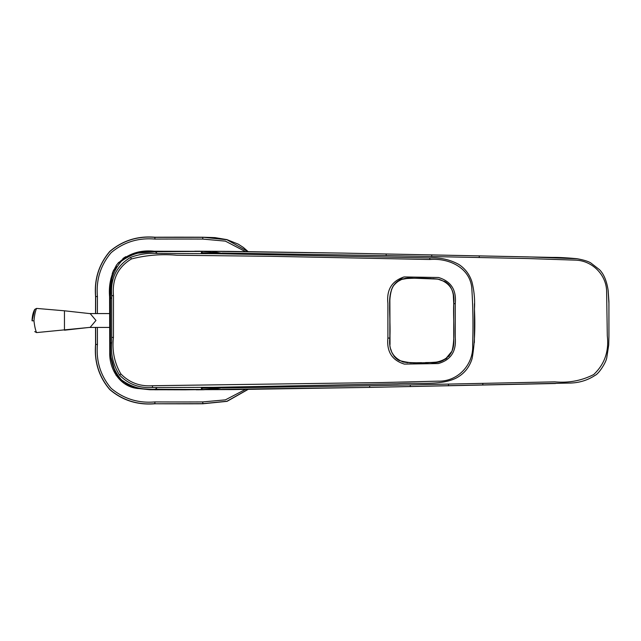 <?xml version="1.0" encoding="UTF-8"?>
<svg xmlns="http://www.w3.org/2000/svg" width="641" height="641" viewBox="0 0 641 641"><rect width="100%" height="100%" fill="white"/><g stroke="black" fill="none" stroke-linecap="round" stroke-linejoin="round"><path stroke-width="0.96" d="M222.082 253.067L386.178 255.591L527.904 258.547L576.067 260.158C592.156 260.911 605.889 274.372 606.602 290.541L607.307 335.924C609.094 351.396 604.567 364.264 593.726 374.528C581.675 380.69 568.719 383.126 554.866 381.852L369.665 385.738L222.074 387.933M608.918 337.422L608.926 303.578L608.101 290.285M577.14 258.756L528 256.881L343.111 253.099L228.476 251.376L154.217 251.232C139.257 249.653 126.798 254.124 116.83 264.629C111.005 274.396 108.585 285.053 109.587 296.607L109.587 296.038M369.665 385.738L369.697 387.396L233.604 389.576L154.97 389.776L136.14 388.286C119.282 385.674 109.266 368.703 109.747 352.63L109.587 296.607M555.523 383.502L369.697 387.396L568.823 383.07C578.446 383.078 587.172 380.53 594.992 375.426C598.966 373.727 606.506 361.869 606.843 357.221L608.718 344.962L608.934 335.924L608.918 301.518L608.133 290.285C606.698 280.942 603.838 274.084 599.527 269.709L590.842 262.97C588.406 261.4 583.831 259.982 577.116 258.724C566.804 257.762 558.632 257.329 552.59 257.418L343.111 253.099L202.772 251.224A6162.165 6162.165 0 0 0 194.72 251.2M225.071 251.352L204.159 251.232M153.071 251.232L154.97 251.224A6162.165 6162.165 0 0 1 158.551 251.216M109.827 286.864L110.901 278.579M112.231 273.619L113.689 269.949M116.093 265.678L118.697 262.345M122.864 258.563L125.764 256.656M136.525 252.634L145.371 251.464M154.97 389.776L136.854 388.438M135.155 388.053L124.338 383.462L116.037 375.233L109.755 352.83M202.772 389.776L202.748 389.776A6143.352 6143.352 0 0 1 196.114 389.792M217.483 387.34L201.282 388.326L202.548 389.592L224.775 387.188M212.62 251.673L224.775 253.812L202.548 251.408L155.426 251.721C143.007 250.535 131.669 253.7 121.397 261.191C112.768 271.231 109.13 283.346 110.484 297.528L110.484 343.48C109.122 357.646 112.776 369.769 121.429 379.841C131.685 387.308 143.023 390.457 155.426 389.279L208.83 389.512M245.423 251.568L225.408 241.144L202.796 239.077A6128.633 6128.633 0 0 0 154.914 239.077C138.272 237.627 123.665 242.17 111.109 252.706C100.541 265.27 95.982 279.885 97.44 296.559A6003.029 6003.029 0 0 0 97.392 313.569M97.392 327.431A6003.029 6003.029 0 0 0 97.44 344.441C95.99 361.091 100.533 375.69 111.069 388.254C123.625 398.814 138.248 403.373 154.914 401.923A6128.633 6128.633 0 0 0 202.796 401.923L225.408 399.856L245.423 389.432M90.237 313.641L95.958 320.444L90.157 327.367M206.995 251.448L202.548 251.408L201.282 252.674L202.3 253.195L214.551 253.692L157.205 253.467L155.41 251.721L175.786 251.44M201.282 252.674L217.499 253.668M155.37 389.279L157.205 387.541L214.551 387.308L202.292 387.805L201.282 388.326M157.205 387.541L152.494 387.509C139.482 388.366 128.52 384.255 119.611 375.161C113.241 365.258 110.597 354.289 111.694 342.254L110.484 343.472M111.694 342.254L111.694 298.746L110.484 297.528L110.653 289.219L112.079 278.106M157.205 253.467C148.007 252.891 139.129 254.205 130.58 257.402C116.574 265.831 110.284 278.563 111.71 295.613L111.694 298.746M97.44 344.441L95.709 344.449L95.661 327.431M95.661 313.569L95.701 296.551C94.251 279.404 98.962 264.388 109.859 251.504C122.743 240.607 137.759 235.888 154.914 237.346L202.804 237.346L202.796 239.077M90.309 313.657L64.461 310.797L64.461 330.203L89.259 327.431M214.551 387.308L287.168 385.994M270.518 254.709L214.551 253.692M287.168 255.006L270.59 254.709M131.373 258.988C146.204 255.134 161.348 253.884 176.788 255.254L270.35 256.296L429.75 259.501C448.227 257.866 469.613 267.161 471.76 287.689C472.986 306.558 473.282 325.612 472.649 344.85C473.827 364.545 457.938 381.635 438.308 381.155L381.243 382.557L152.462 385.722C139.93 386.587 129.386 382.645 120.837 373.895C114.386 362.838 111.919 350.675 113.441 337.398L113.473 295.741C112.007 279.356 117.968 267.105 131.373 258.988L130.58 257.402M474.436 303.658L474.38 342.566M248.131 389.391L227.058 401.346L202.804 403.774A6130.492 6130.492 -0 0 1 154.914 403.774C137.575 405.2 122.535 400.473 109.779 389.584C98.89 376.828 94.155 361.78 95.581 344.449A6005.625 6005.625 0 0 1 95.541 327.431M95.541 313.569A6005.625 6005.625 0 0 1 95.581 296.551C94.123 279.388 98.85 264.348 109.779 251.416C122.703 240.495 137.751 235.76 154.914 237.226A6130.492 6130.492 -0 0 1 202.804 237.226L214.951 237.619L226.938 239.622L238.22 244.125L243.34 247.434L248.131 251.609M64.461 310.797L36.553 308.409C35.319 311.189 34.454 315.324 33.973 320.804C34.558 326.045 35.415 329.971 36.553 332.591L34.726 331.581M387.901 338.071C386.563 351.613 392.044 360.29 404.351 364.096L438.284 363.551C450.743 360.018 456.408 351.468 455.27 337.919L455.262 303.666C456.592 289.972 451 281.247 438.484 277.497L404.199 276.936C391.867 280.91 386.435 289.748 387.893 303.457L387.901 338.071L389.84 338.071L389.84 334.602M33.973 320.804L32.05 320.804L34.654 309.563C33.204 312.135 32.338 315.684 32.05 320.212L32.05 320.508M429.999 278.514L413.79 278.178M408.245 278.234L401.707 279.412L396.515 282.232L393.518 285.525L391.483 289.564M390.233 294.86L389.856 300.317M389.84 331.958L389.84 328.641M389.84 325.123L389.84 320.3M389.84 318.954L389.84 304.555M389.832 301.791L389.84 301.006M389.864 341.036L390.04 344.481M399.359 360.619L397.164 359.281M396.41 358.696L393.975 356.132M453.459 296.471L453.74 303.666C452.995 319.979 455.455 338.368 452.025 350.972C447.098 359.857 439.782 363.695 430.071 362.494C418.188 363.776 407.74 363.03 398.718 360.282C391.843 355.587 388.887 348.183 389.84 338.071L389.864 338.071C390.938 319.611 387.204 298.69 392.773 286.727C397.797 279.941 404.519 277.088 412.948 278.17L437.875 279.107L445.575 281.88C454.365 288.154 453.692 298.233 453.74 303.666C455.094 291.166 450.15 283.05 438.925 279.308C427.427 278.058 415.929 277.857 404.407 278.707C391.306 280.486 388.758 295.589 389.848 306.502L389.84 338.071C388.502 350.026 393.085 358.047 403.606 362.133C414.527 363.038 425.48 363.03 436.465 362.101C448.988 359.553 454.749 351.597 453.74 338.224L453.74 303.666L455.262 303.666M428.829 362.526L430.207 362.494M435.367 362.229L438.668 361.756M445.295 359.297L451.921 351.244M453.427 344.818L453.507 344.065M432.987 278.611L437.795 279.099M445.743 281.992L450.671 287.168M453.339 295.477L453.74 303.602M453.74 320.54L453.74 309.972L453.74 320.54M479.228 257.514L479.26 255.839M431.705 256.52L431.73 254.846M386.178 255.591L386.202 253.924M410.272 384.929L410.304 386.595M448.5 384.135L448.532 385.81M482.785 383.414L482.825 385.081M155.378 251.721L137.663 253.179L130.267 255.495M154.914 401.923L154.914 403.654C137.759 405.112 122.743 400.393 109.859 389.496C98.97 376.612 94.251 361.596 95.709 344.449L95.581 344.449M247.955 389.391L226.97 401.242L202.804 403.654L154.914 403.774M202.804 403.774L202.796 401.923M202.804 237.226L226.97 239.758L247.963 251.609M154.914 239.077L154.914 237.226M97.44 296.559L95.581 296.551M152.494 387.509L152.462 385.722M429.75 259.501L429.911 257.954C440.175 257.41 449.774 259.549 458.716 264.372C465.198 268.627 469.605 274.476 471.944 281.92C474.188 290.806 475.021 299.86 474.452 309.074C475.35 328.424 474.564 344.93 472.105 358.591C469.388 367.493 463.932 374.064 455.727 378.302C439.894 385.738 419.334 382.236 397.284 383.767L225.039 387.188M120.837 373.895L119.611 375.161M113.441 337.398L111.686 337.39M113.473 295.741L111.71 295.613M32.05 320.212L32.659 315.084M408.589 278.21L401.707 279.412M369.697 387.404L184.993 389.816L149.73 389.72L136.14 388.286M203.469 389.768L204.014 389.768M202.548 251.408L201.819 251.408M192.933 251.376L190.842 251.376M211.762 389.383L223.725 387.501M190.858 389.624L192.949 389.624M201.771 389.592L202.548 389.592M155.402 389.287C140.908 389.872 129.618 386.763 121.542 379.945C113.393 372.245 109.707 360.09 110.476 343.48M110.444 307.119L110.476 297.528M114.787 270.278L116.934 266.48M121.197 261.384L124.386 258.772M186.908 251.376L175.77 251.44M175.77 389.56L183.182 389.616M109.539 327.431L89.74 327.431M109.539 313.569L89.74 313.569M36.553 332.591L90.309 327.343M223.869 387.204L213.942 387.452M213.982 253.548L223.004 253.78M429.911 257.954L225.56 253.82M36.553 308.409L34.718 309.427M430.872 278.539L412.876 278.162M403.213 277.136L397.42 281.551M396.579 282.176L397.26 281.663M397.228 281.679L393.518 285.525M390.024 344.289L389.864 300.084M431.072 362.469L425.52 362.582M421.514 362.662L415.031 362.798M411.947 362.854L409.743 362.838M407.972 362.758L402.276 361.78M398.045 359.873L394.135 356.34M391.627 351.821L390.834 349.289M437.362 361.981L438.396 361.804M445.479 359.184L446.921 358.175M448.716 356.508L451.593 352.037M452.049 350.899L453.443 344.69M450.134 286.311L448.315 284.075L444.678 281.359M437.763 279.091L437.314 279.019"/></g></svg>
